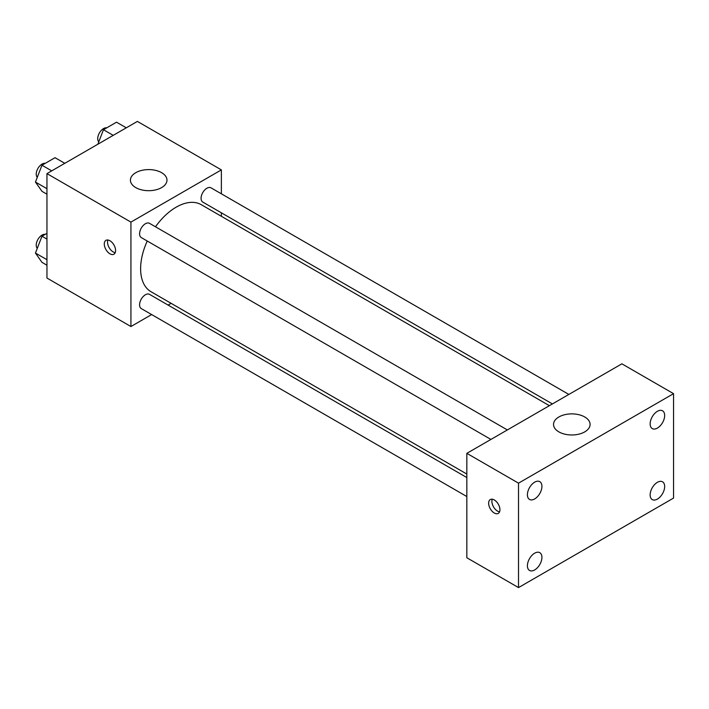 <?xml version="1.0" encoding="UTF-8"?>
<svg xmlns="http://www.w3.org/2000/svg" width="709" height="709" viewBox="0 0 709 709"><rect width="100%" height="100%" fill="white"/><g stroke="black" fill="none" stroke-linecap="round" stroke-linejoin="round"><path stroke-width="1.06" d="M151.646 314.566L130.926 326.53L46.954 278.043L46.954 173.616L137.386 121.407L221.368 169.885L221.368 193.814M171.126 303.328L168.095 305.074M147.25 241.016A50.242 29.007 120 0 0 140.621 268.72A50.242 29.007 120 0 0 151.026 291.727L466.841 474.055M549.378 405.672L201.267 204.697A50.242 29.007 120 0 0 155.475 226.783M221.368 212.797L221.368 216.298M130.926 326.53L130.926 222.103L221.368 169.885M568.857 394.434L211.007 187.832A8.224 4.75 120 0 0 204.671 190.03A8.224 4.75 120 0 0 201.081 198.307A8.224 4.75 120 0 0 202.783 202.074L552.408 403.926M466.841 477.556L149.51 294.35A8.224 4.75 120 0 0 143.174 296.548A8.224 4.75 120 0 0 139.584 304.826A8.224 4.75 120 0 0 141.286 308.583L466.841 496.539M490.912 439.429L141.286 237.577A8.224 4.75 -60 0 1 141.286 228.085A8.224 4.75 -60 0 1 149.51 223.335L507.36 429.938M130.926 222.103L46.954 173.616M135.773 187.601A18.274 10.546 180 0 1 130.421 180.148A18.274 10.546 180 0 1 148.695 169.593A18.274 10.546 180 0 1 166.97 180.148A18.274 10.546 180 0 1 155.688 189.888A18.274 10.546 180 0 1 135.773 187.601M115.585 250.543A7.994 4.617 60 0 1 113.936 254.203A7.994 4.617 60 0 1 105.942 249.586A7.994 4.617 60 0 1 105.942 240.351A7.994 4.617 60 0 1 112.102 242.496A7.994 4.617 60 0 1 115.585 250.543M115.212 252.661A7.994 4.617 60 0 1 109.195 247.707A7.994 4.617 60 0 1 107.91 240.014M466.841 557.761L466.841 453.335L621.873 363.823L673.55 393.663L673.55 498.09L518.518 587.593L466.841 557.761M518.518 587.593L518.518 483.166L466.841 453.335M499.942 509.744A7.994 4.617 60 0 1 498.285 513.396A7.994 4.617 60 0 1 490.291 508.787A7.994 4.617 60 0 1 490.291 499.553A7.994 4.617 60 0 1 496.451 501.697A7.994 4.617 60 0 1 499.942 509.744M518.518 483.166L673.55 393.663M584.73 431.887A18.274 10.546 180 0 1 564.816 434.174A18.274 10.546 180 0 1 553.534 424.425A18.274 10.546 180 0 1 571.808 413.879A18.274 10.546 180 0 1 590.083 424.425A18.274 10.546 180 0 1 584.73 431.887M657.403 411.309A10.272 5.929 120 0 0 650.144 423.885A10.272 5.929 120 0 0 652.262 428.582A10.272 5.929 120 0 0 662.534 422.653A10.272 5.929 120 0 0 662.534 410.795A10.272 5.929 120 0 0 657.403 411.309M534.666 482.164A10.272 5.929 120 0 0 527.407 494.74A10.272 5.929 120 0 0 529.534 499.446A10.272 5.929 120 0 0 539.797 493.517A10.272 5.929 120 0 0 539.797 481.659A10.272 5.929 120 0 0 534.666 482.164M534.666 553.18A10.272 5.929 120 0 0 527.407 565.755A10.272 5.929 120 0 0 529.534 570.453A10.272 5.929 120 0 0 539.797 564.524A10.272 5.929 120 0 0 539.797 552.674A10.272 5.929 120 0 0 534.666 553.18M657.403 482.315A10.272 5.929 120 0 0 650.144 494.891A10.272 5.929 120 0 0 652.262 499.597A10.272 5.929 120 0 0 662.534 493.668A10.272 5.929 120 0 0 662.534 481.81A10.272 5.929 120 0 0 657.403 482.315M499.57 511.863A7.994 4.617 60 0 1 493.553 506.908A7.994 4.617 60 0 1 492.268 499.216M46.954 194.204L41.973 191.333L35.45 182.053L41.973 165.232L55.027 157.69L64.785 163.327M46.954 188.691L35.45 182.053M51.73 170.86L41.973 165.232M45.261 163.336A8.224 4.75 120 0 0 39.296 166.455A8.224 4.75 120 0 0 36.23 174.139A8.224 4.75 120 0 0 37.267 177.365M97.842 144.237L103.47 129.72L116.524 122.187L126.282 127.815M113.227 135.357L103.47 129.72M106.758 127.833A8.224 4.75 120 0 0 100.793 130.952A8.224 4.75 120 0 0 97.727 138.636A8.224 4.75 120 0 0 98.764 141.862M46.954 265.219L41.973 262.348L35.45 253.06L41.973 236.239L46.954 233.367M46.954 259.698L35.45 253.06M46.954 239.11L41.973 236.239M45.261 234.342A8.224 4.75 120 0 0 39.296 237.471A8.224 4.75 120 0 0 36.23 245.154A8.224 4.75 120 0 0 37.267 248.38"/></g></svg>
